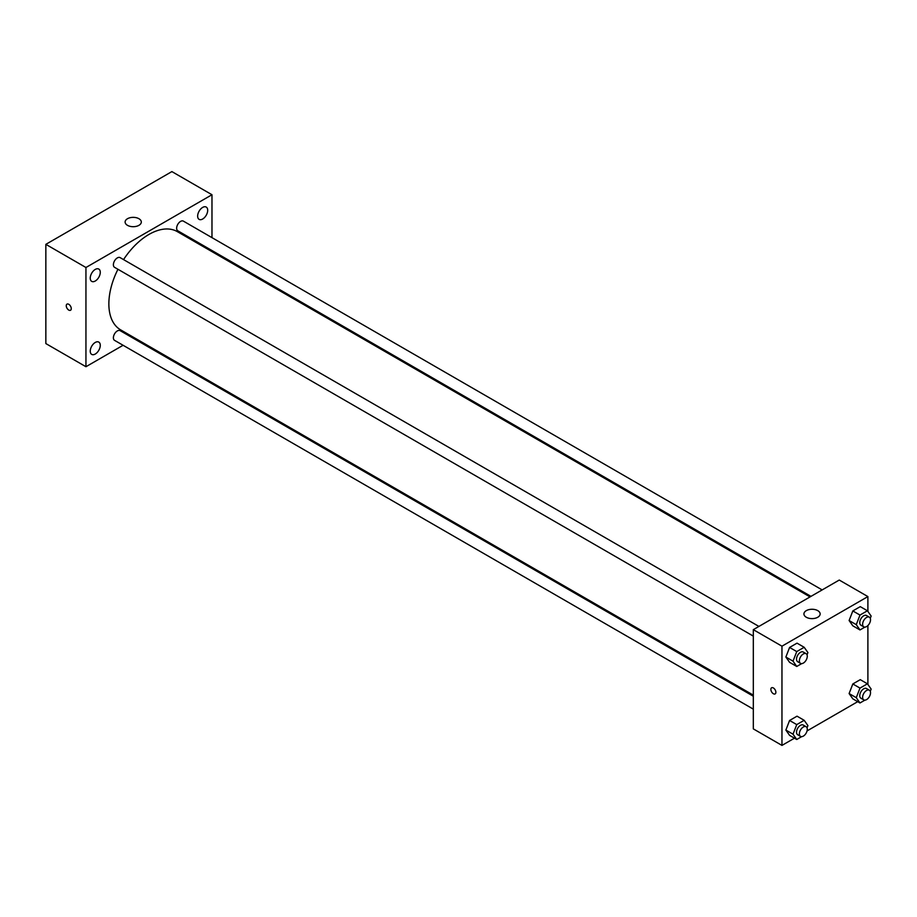 <?xml version="1.0" encoding="UTF-8"?>
<svg xmlns="http://www.w3.org/2000/svg" width="917" height="917" viewBox="0 0 917 917"><rect width="100%" height="100%" fill="white"/><g stroke="black" fill="none" stroke-linecap="round" stroke-linejoin="round"><path stroke-width="1.38" d="M123.096 345.273L85.946 366.72L45.85 343.577L45.85 244.346L171.88 171.594L211.976 194.736L211.976 237.629M202.668 207.414A7.095 4.092 120 0 0 198.026 213.672A7.095 4.092 120 0 0 199.115 219.358A7.095 4.092 120 0 0 206.222 215.266A7.095 4.092 120 0 0 206.222 207.07A7.095 4.092 120 0 0 202.668 207.414M95.253 269.426A7.095 4.092 120 0 0 90.623 275.685A7.095 4.092 120 0 0 91.711 281.37A7.095 4.092 120 0 0 98.807 277.278A7.095 4.092 120 0 0 98.807 269.082A7.095 4.092 120 0 0 95.253 269.426M95.253 342.454A7.095 4.092 120 0 0 90.623 348.712A7.095 4.092 120 0 0 91.711 354.398A7.095 4.092 120 0 0 98.807 350.294A7.095 4.092 120 0 0 98.807 342.11A7.095 4.092 120 0 0 95.253 342.454M85.946 366.72L85.946 267.5L45.85 244.346M85.946 267.5L211.976 194.736M138.937 225.33A8.104 4.677 180 0 1 130.111 226.35A8.104 4.677 180 0 1 125.113 222.029A8.104 4.677 180 0 1 133.206 217.352A8.104 4.677 180 0 1 141.31 222.029A8.104 4.677 180 0 1 138.937 225.33M135.223 338.281L134.272 338.82M71.274 308.639A3.542 2.052 60 0 1 70.54 310.255A3.542 2.052 60 0 1 66.987 308.215A3.542 2.052 60 0 1 66.987 304.123A3.542 2.052 60 0 1 69.726 305.074A3.542 2.052 60 0 1 71.274 308.639M70.54 310.255A3.542 2.052 60 0 1 66.998 308.215A3.542 2.052 60 0 1 66.998 304.123M211.976 250.536L211.976 251.625M822.148 589.918L183.377 221.123A5.594 3.232 120 0 0 180.58 221.398A5.594 3.232 120 0 0 176.637 228.241A5.594 3.232 120 0 0 177.795 230.797L810.972 596.371M753.316 696.221L120.138 330.659A5.594 3.232 120 0 0 117.342 330.934A5.594 3.232 120 0 0 113.387 337.788A5.594 3.232 120 0 0 114.545 340.345L753.316 709.139M758.909 626.426L120.138 257.631A5.594 3.232 120 0 0 117.342 257.906A5.594 3.232 120 0 0 113.685 262.835A5.594 3.232 120 0 0 114.545 267.317L753.316 636.111M117.949 269.277A56.705 32.737 120 0 0 108.859 303.882A56.705 32.737 120 0 0 120.608 329.845L753.316 695.132M810.032 596.91L177.313 231.623A56.705 32.737 120 0 0 123.543 259.603M794.477 738.185L781.96 745.406L753.316 728.877L753.316 629.658L839.25 580.048L867.895 596.577L867.895 611.421M857.727 701.665L807.052 730.918M852.821 625.818L849.108 620.522L852.821 610.928L860.272 606.641L852.821 610.928L849.108 620.522L852.821 625.818L859.986 629.945L856.272 624.66L859.986 615.066L867.425 610.768L871.15 616.064L870.279 618.299M789.583 735.354L785.869 730.058L789.583 720.475L797.022 716.177L789.583 720.475L785.869 730.058L789.583 735.354L796.747 739.492L793.022 734.196L796.747 724.602L804.186 720.315L807.911 725.599L807.04 727.834M867.895 625.554L867.895 684.449M781.96 745.406L781.96 646.187L867.895 596.577M852.821 698.846L849.108 693.55L852.821 683.956L860.272 679.657L852.821 683.956L849.108 693.55L852.821 698.846L859.986 702.972L856.272 697.688L859.986 688.094L867.425 683.795L871.15 689.091L870.279 691.326M789.583 662.326L785.869 657.031L789.583 647.448L797.022 643.149L789.583 647.448L785.869 657.031L789.583 662.326L796.747 666.464L793.022 661.168L796.747 651.574L804.186 647.287L807.911 652.572L807.04 654.807M781.96 646.187L753.316 629.658M806.307 617.256A8.104 4.677 180 0 1 803.934 613.943A8.104 4.677 180 0 1 812.038 609.266A8.104 4.677 180 0 1 820.142 613.943A8.104 4.677 180 0 1 815.133 618.264A8.104 4.677 180 0 1 806.307 617.256M775.874 692.289A3.542 2.052 60 0 1 775.14 693.905A3.542 2.052 60 0 1 771.598 691.865A3.542 2.052 60 0 1 771.598 687.773A3.542 2.052 60 0 1 774.326 688.724A3.542 2.052 60 0 1 775.874 692.289M775.14 693.905A3.542 2.052 60 0 1 771.598 691.865A3.542 2.052 60 0 1 771.598 687.773M801.653 663.633L796.747 666.464M806.123 653.683L803.258 652.033A5.594 3.232 120 0 0 798.948 653.534A5.594 3.232 120 0 0 796.518 659.151A5.594 3.232 120 0 0 797.675 661.719L800.53 663.369A5.594 3.232 120 0 0 806.123 660.137A5.594 3.232 120 0 0 806.123 653.683A5.594 3.232 120 0 0 801.813 655.185A5.594 3.232 120 0 0 799.372 660.813A5.594 3.232 120 0 0 800.53 663.369M793.022 661.168L785.869 657.031M796.747 651.574L789.583 647.448M804.186 647.287L797.022 643.149M864.903 627.113L859.986 629.945M869.373 617.175L866.508 615.513A5.594 3.232 120 0 0 862.198 617.015A5.594 3.232 120 0 0 859.756 622.643A5.594 3.232 120 0 0 860.914 625.199L863.78 626.85A5.594 3.232 120 0 0 869.373 623.629A5.594 3.232 120 0 0 869.373 617.175A5.594 3.232 120 0 0 865.063 618.666A5.594 3.232 120 0 0 862.622 624.294A5.594 3.232 120 0 0 863.78 626.85M856.272 624.66L849.108 620.522M859.986 615.066L852.821 610.928M867.425 610.768L860.272 606.641M801.653 736.649L796.747 739.492M806.123 726.711L803.258 725.06A5.594 3.232 120 0 0 798.948 726.551A5.594 3.232 120 0 0 796.518 732.179A5.594 3.232 120 0 0 797.675 734.735L800.53 736.397A5.594 3.232 120 0 0 806.123 733.164A5.594 3.232 120 0 0 806.123 726.711A5.594 3.232 120 0 0 801.813 728.213A5.594 3.232 120 0 0 799.372 733.841A5.594 3.232 120 0 0 800.53 736.397M793.022 734.196L785.869 730.058M796.747 724.602L789.583 720.475M804.186 720.315L797.022 716.177M864.903 700.141L859.986 702.972M869.373 690.203L866.508 688.541A5.594 3.232 120 0 0 862.198 690.043A5.594 3.232 120 0 0 859.756 695.671A5.594 3.232 120 0 0 860.914 698.227L863.78 699.877A5.594 3.232 120 0 0 869.373 696.656A5.594 3.232 120 0 0 869.373 690.203A5.594 3.232 120 0 0 865.063 691.693A5.594 3.232 120 0 0 862.622 697.321A5.594 3.232 120 0 0 863.78 699.877M856.272 697.688L849.108 693.55M859.986 688.094L852.821 683.956M867.425 683.795L860.272 679.657"/></g></svg>
